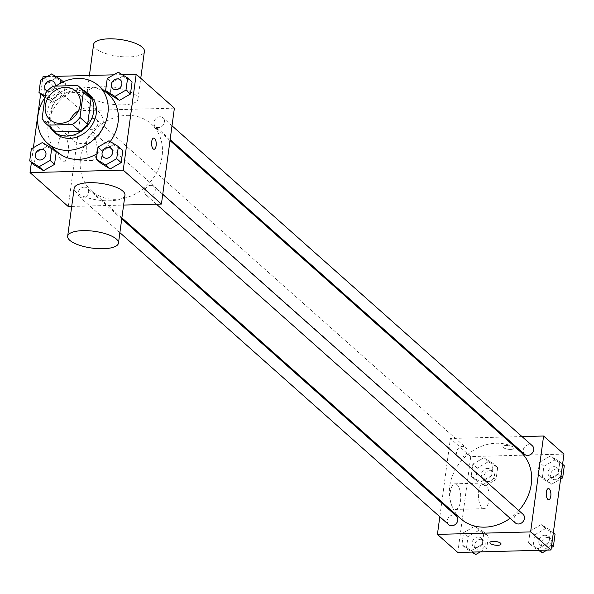 <?xml version="1.0" encoding="UTF-8"?>
<svg xmlns="http://www.w3.org/2000/svg" width="594" height="594" viewBox="0 0 594 594"><rect width="100%" height="100%" fill="white"/><g stroke="black" fill="none" stroke-linecap="round" stroke-linejoin="round"><path stroke-width="0.45" stroke-dasharray="2.97 2.23" d="M78.527 110.64A19.223 16.283 131.6 0 1 88.098 107.7A19.223 16.283 131.6 0 1 98.433 111.308A19.223 16.283 131.6 0 1 97.839 136.494A19.223 16.283 131.6 0 1 72.899 140.058A19.223 16.283 131.6 0 1 69.884 120.374M77.643 85.529L85.284 92.308L60.766 92.961L53.126 86.175M85.284 92.308A24.814 21.02 131.6 0 1 86.865 93.562M53.913 130.673A24.814 21.02 131.6 0 1 49.755 125.237L42.115 118.451M60.766 92.961A24.814 21.02 131.6 0 0 53.163 100L49.755 125.237M82.789 89.946A25.631 21.711 -48.4 0 0 54.151 97.698A25.631 21.711 -48.4 0 0 49.837 127.049M55.918 133.546A25.631 21.711 131.6 0 1 52.005 107.069A25.631 21.711 131.6 0 1 76.173 90.399A25.631 21.711 131.6 0 1 89.954 95.211M53.163 100L45.523 93.221M44.958 97.401A38.447 32.573 131.6 0 1 55.94 86.1M57.588 152.168A38.447 32.573 131.6 0 1 51.723 112.459A38.447 32.573 131.6 0 1 87.979 87.459A38.447 32.573 131.6 0 1 108.65 94.676M110.276 141.558A38.447 32.573 131.6 0 1 97.074 153.698M108.984 140.756L113.439 144.713L122.81 150.497L113.439 144.713L102.428 151.039L100.787 163.15L102.428 151.039L97.973 147.082M42.352 142.523L46.807 146.48L56.178 152.264L46.807 146.48L35.796 152.807L34.155 164.917L35.796 152.807L31.341 148.849M122.178 74.606L113.64 74.829M55.546 76.374L47.008 76.596M42.686 79.084L40.682 93.904M33.413 147.654L31.408 162.481M118.251 72.186L122.706 76.143L132.083 81.927L122.706 76.143L111.694 82.469L110.061 94.58L111.694 82.469L107.239 78.512M45.122 96.183L48.344 98.173L52.799 102.131L44.973 97.297L52.799 102.131L63.81 95.805L65.451 83.695L56.074 77.911L45.062 84.237L43.429 96.347L45.062 84.237L40.607 80.279M126.982 115.377A44.854 38.001 131.6 0 1 151.099 123.797A44.854 38.001 131.6 0 1 149.725 182.573A44.854 38.001 131.6 0 1 91.528 190.882A44.854 38.001 131.6 0 1 84.682 144.55A44.854 38.001 131.6 0 1 126.982 115.377M71.696 206.437L123.611 205.056M174.391 108.153L81.2 110.625L68.236 206.526M84.088 187.11A5.769 4.886 131.6 0 1 87.192 188.194A5.769 4.886 131.6 0 1 87.014 195.753A5.769 4.886 131.6 0 1 79.529 196.822A5.769 4.886 131.6 0 1 78.653 190.86A5.769 4.886 131.6 0 1 84.088 187.11M150.72 185.343A5.769 4.886 131.6 0 1 153.824 186.427A5.769 4.886 131.6 0 1 153.646 193.986A5.769 4.886 131.6 0 1 146.161 195.055A5.769 4.886 131.6 0 1 145.285 189.1A5.769 4.886 131.6 0 1 150.72 185.343M159.994 116.773A5.769 4.886 131.6 0 1 163.09 117.857A5.769 4.886 131.6 0 1 162.919 125.416A5.769 4.886 131.6 0 1 155.435 126.485A5.769 4.886 131.6 0 1 154.551 120.523A5.769 4.886 131.6 0 1 159.994 116.773M91.899 129.329A5.769 4.886 -48.4 0 0 97.342 125.579A5.769 4.886 -48.4 0 0 96.458 119.624A5.769 4.886 -48.4 0 0 88.981 120.693A5.769 4.886 -48.4 0 0 88.803 128.245A5.769 4.886 -48.4 0 0 91.899 129.329M81.2 110.625L43.006 76.708M64.88 136.412A12.816 5.339 88.5 0 0 62.919 135.588A12.816 5.339 88.5 0 0 57.922 148.537A12.816 5.339 88.5 0 0 63.595 161.212A12.816 5.339 88.5 0 0 68.562 150.631A12.816 5.339 88.5 0 0 64.88 136.412M124.955 195.159A25.631 8.465 7.7 0 1 98.418 200.111A25.631 8.465 7.7 0 1 74.153 188.291M122.706 104.863A25.631 8.465 -172.3 0 0 137.919 99.257A25.631 8.465 -172.3 0 0 113.654 87.429A25.631 8.465 -172.3 0 0 87.118 92.382A25.631 8.465 -172.3 0 0 122.706 104.863M93.6 44.431A25.631 8.465 -172.3 0 0 129.188 56.913A25.631 8.465 -172.3 0 0 144.401 51.299M93.258 135.655A12.816 5.339 88.5 0 0 91.298 134.838A12.816 5.339 88.5 0 0 86.301 147.787A12.816 5.339 88.5 0 0 91.973 160.462A12.816 5.339 88.5 0 0 96.941 149.874A12.816 5.339 88.5 0 0 93.258 135.655M154.046 149.272L154.054 149.272A5.606 2.331 -91.5 0 1 154.046 149.272A5.606 2.331 -91.5 0 1 151.567 143.726A5.606 2.331 -91.5 0 1 153.749 138.06L153.757 138.06M460.729 518.733A44.854 38.001 131.6 0 1 453.875 472.408A44.854 38.001 131.6 0 1 496.183 443.235A44.854 38.001 131.6 0 1 520.299 451.655M518.814 510.55A44.854 38.001 131.6 0 1 510.172 518.302M461.1 457.187A5.769 4.886 -48.4 0 0 466.542 453.437A5.769 4.886 -48.4 0 0 465.659 447.482A5.769 4.886 -48.4 0 0 458.174 448.552A5.769 4.886 -48.4 0 0 458.004 456.103A5.769 4.886 -48.4 0 0 461.1 457.187M515.362 522.913A5.769 4.886 131.6 0 1 514.478 516.951A5.769 4.886 131.6 0 1 519.921 513.201A5.769 4.886 131.6 0 1 523.024 514.285M524.636 454.336A5.769 4.886 131.6 0 1 523.752 448.381A5.769 4.886 131.6 0 1 529.195 444.631A5.769 4.886 131.6 0 1 532.291 445.715M448.73 524.68A5.769 4.886 131.6 0 1 447.846 518.718A5.769 4.886 131.6 0 1 453.289 514.968A5.769 4.886 131.6 0 1 456.392 516.052M522.007 436.583L505.138 437.028M503.861 437.058L450.401 438.476L441.817 501.945M441.676 502.984L439.812 516.758M461.917 544.78L471.294 550.564L482.306 544.238L483.939 532.127L474.569 526.343L463.558 532.669L461.917 544.78L471.294 550.564L482.306 544.238L483.939 532.127L474.569 526.343L463.558 532.669L461.917 544.78L466.372 548.737L471.822 552.101M537.822 474.443L547.193 480.227L558.204 473.901L559.845 461.79L550.467 455.999L539.456 462.332L537.822 474.443L547.193 480.227L558.204 473.901L559.845 461.79L550.467 455.999L539.456 462.332L537.822 474.443L542.277 478.4L551.648 484.184L560.588 479.054M563.958 454.098L470.767 456.571L457.803 552.472M528.549 543.013L537.926 548.797L548.938 542.471L550.571 530.36L541.201 524.576L530.19 530.902L528.549 543.013L537.926 548.797L548.938 542.471L550.571 530.36L541.201 524.576L530.19 530.902L528.549 543.013L533.004 546.97L538.454 550.334M471.191 476.21L480.561 481.994L491.572 475.668L493.213 463.558L483.835 457.766L472.824 464.092L471.191 476.21L480.561 481.994L491.572 475.668L493.213 463.558L483.835 457.766L472.824 464.092L471.191 476.21L475.646 480.167L485.016 485.951L496.027 479.625L497.668 467.515L488.29 461.724L477.279 468.05L475.646 480.167M470.767 456.571L450.401 438.476M456.994 484.615A12.816 5.339 88.5 0 0 455.034 483.791A12.816 5.339 88.5 0 0 450.037 496.747A12.816 5.339 88.5 0 0 455.709 509.414A12.816 5.339 88.5 0 0 460.677 498.834A12.816 5.339 88.5 0 0 456.994 484.615M510.684 449.398A5.606 1.849 -172.3 0 0 514.01 448.166A5.606 1.849 -172.3 0 0 508.702 445.582A5.606 1.849 -172.3 0 0 502.895 446.666A5.606 1.849 -172.3 0 0 510.684 449.398A5.606 1.849 -172.3 0 0 514.01 448.173A5.606 1.849 -172.3 0 0 508.702 445.589A5.606 1.849 -172.3 0 0 502.895 446.673A5.606 1.849 -172.3 0 0 510.677 449.398M489.931 542.567L489.931 542.567A5.606 1.849 7.7 0 1 493.258 541.342A5.606 1.849 7.7 0 1 501.046 544.067A5.606 1.849 7.7 0 1 501.039 544.074L501.039 544.074M485.372 483.865A12.816 5.339 88.5 0 0 483.412 483.041A12.816 5.339 88.5 0 0 478.415 495.997A12.816 5.339 88.5 0 0 484.088 508.664A12.816 5.339 88.5 0 0 489.055 498.084A12.816 5.339 88.5 0 0 485.372 483.865M548.707 499.74L548.715 499.74A5.606 2.331 -91.5 0 1 548.707 499.74A5.606 2.331 -91.5 0 1 546.228 494.193A5.606 2.331 -91.5 0 1 548.411 488.528L548.418 488.528M487.384 468.443A5.769 4.886 131.6 0 1 490.488 469.527A5.769 4.886 131.6 0 1 490.31 477.086A5.769 4.886 131.6 0 1 482.825 478.148A5.769 4.886 131.6 0 1 481.949 472.193A5.769 4.886 131.6 0 1 487.384 468.443M485.016 485.951L480.561 481.994M496.027 479.625L491.572 475.668M497.668 467.515L493.213 463.558M488.29 461.724L483.835 457.766M477.279 468.05L472.824 464.092M489.931 470.708A5.769 4.886 131.6 0 1 493.035 471.785A5.769 4.886 131.6 0 1 492.857 479.343A5.769 4.886 131.6 0 1 485.372 480.412A5.769 4.886 131.6 0 1 484.496 474.458A5.769 4.886 131.6 0 1 489.931 470.708M480.36 551.871L486.761 548.195L488.394 536.085L479.024 530.301L468.013 536.627L466.372 548.737M478.118 537.013A5.769 4.886 131.6 0 1 481.214 538.097A5.769 4.886 131.6 0 1 481.036 545.656A5.769 4.886 131.6 0 1 473.559 546.725A5.769 4.886 131.6 0 1 472.676 540.763A5.769 4.886 131.6 0 1 478.118 537.013M472.987 552.071L471.294 550.564M486.761 548.195L482.306 544.238M488.394 536.085L483.939 532.127M479.024 530.301L474.569 526.343M468.013 536.627L463.558 532.669M480.657 539.278A5.769 4.886 131.6 0 1 483.761 540.362A5.769 4.886 131.6 0 1 483.583 547.913A5.769 4.886 131.6 0 1 476.098 548.982A5.769 4.886 131.6 0 1 475.222 543.027A5.769 4.886 131.6 0 1 480.657 539.278M564.3 465.748L554.93 459.956L543.911 466.283L542.277 478.4M554.016 466.676A5.769 4.886 131.6 0 1 557.12 467.76A5.769 4.886 131.6 0 1 556.942 475.319A5.769 4.886 131.6 0 1 549.457 476.381A5.769 4.886 131.6 0 1 548.581 470.426A5.769 4.886 131.6 0 1 554.016 466.676M551.648 484.184L547.193 480.227M560.951 476.336L558.204 473.901M562.592 464.226L559.845 461.79M554.93 459.956L550.467 455.999M543.911 466.283L539.456 462.332M556.563 468.941A5.769 4.886 131.6 0 1 559.667 470.017A5.769 4.886 131.6 0 1 559.489 477.576A5.769 4.886 131.6 0 1 552.004 478.645A5.769 4.886 131.6 0 1 551.128 472.69A5.769 4.886 131.6 0 1 556.563 468.941M546.992 550.103L551.314 547.623M555.026 534.318L545.656 528.534L534.645 534.86L533.004 546.97M544.75 535.246A5.769 4.886 131.6 0 1 547.846 536.33A5.769 4.886 131.6 0 1 547.668 543.889A5.769 4.886 131.6 0 1 540.191 544.958A5.769 4.886 131.6 0 1 539.307 538.996A5.769 4.886 131.6 0 1 544.75 535.246M539.619 550.304L537.926 548.797M551.685 544.913L548.938 542.471M553.318 532.796L550.571 530.36M545.656 528.534L541.201 524.576M534.645 534.86L530.19 530.902M547.289 537.511A5.769 4.886 131.6 0 1 550.393 538.595A5.769 4.886 131.6 0 1 550.215 546.146A5.769 4.886 131.6 0 1 542.73 547.215A5.769 4.886 131.6 0 1 541.854 541.26A5.769 4.886 131.6 0 1 547.289 537.511M48.344 98.173L59.355 91.847L60.521 83.219M46.146 90.37A5.769 4.886 131.6 0 1 45.278 84.415A5.769 4.886 131.6 0 1 50.713 80.665A5.769 4.886 131.6 0 1 53.802 81.742M55.197 86.123A5.769 4.886 131.6 0 1 47.29 91.09A5.769 4.886 131.6 0 0 55.168 86.123M52.799 102.131L63.81 95.805L59.355 91.847M63.81 95.805L65.451 83.695L63.343 81.816M65.451 83.695L56.074 77.911L51.619 73.953M56.074 77.911L45.062 84.237M36.873 158.94A5.769 4.886 131.6 0 1 36.004 152.985A5.769 4.886 131.6 0 1 41.439 149.243A5.769 4.886 131.6 0 1 44.528 150.312M46.807 146.48L35.796 152.807M112.778 88.603A5.769 4.886 131.6 0 1 111.91 82.648A5.769 4.886 131.6 0 1 117.345 78.898A5.769 4.886 131.6 0 1 120.433 79.975M122.706 76.143L111.694 82.469M103.505 157.172A5.769 4.886 131.6 0 1 102.636 151.218A5.769 4.886 131.6 0 1 108.071 147.475A5.769 4.886 131.6 0 1 111.16 148.545M113.439 144.713L102.428 151.039M49.985 119.706L72.899 140.058M75.512 90.956L98.433 111.308M137.919 99.257L140.756 78.282M87.118 92.382L89.404 75.475M91.298 134.838L62.919 135.588M91.973 160.462L63.595 161.212M170.003 140.585L151.099 123.797M121.889 217.842L91.528 190.882M88.803 128.245L458.004 456.103M96.458 119.624L465.659 447.482M162.741 194.342L153.824 186.427M156.452 204.188L146.161 195.055M172.008 125.772L163.09 117.857M170.144 139.545L155.435 126.485M121.748 218.882L87.192 188.194M119.884 232.655L79.529 196.822M483.412 483.041L455.034 483.791M484.088 508.664L455.709 509.414M493.035 471.785L490.488 469.527M485.372 480.412L482.825 478.148M483.761 540.362L481.214 538.097M476.098 548.982L473.559 546.725M559.667 470.017L557.12 467.76M552.004 478.645L549.457 476.381M550.393 538.595L547.846 536.33M542.73 547.215L540.191 544.958"/><path stroke-width="0.89" d="M69.884 120.374A19.223 16.283 131.6 0 1 78.527 110.64M65.184 87.348A19.223 16.283 131.6 0 1 75.512 90.956A19.223 16.283 131.6 0 1 74.926 116.149A19.223 16.283 131.6 0 1 49.985 119.706A19.223 16.283 131.6 0 1 47.052 99.851A19.223 16.283 131.6 0 1 65.184 87.348M45.523 93.221L42.115 118.451A24.814 21.02 131.6 0 0 46.273 123.886A24.814 21.02 131.6 0 0 47.854 125.141L72.371 124.488A24.814 21.02 131.6 0 0 79.975 117.449L83.383 92.219A24.814 21.02 131.6 0 0 79.225 86.783A24.814 21.02 131.6 0 0 77.643 85.529L53.126 86.175A24.814 21.02 131.6 0 0 45.523 93.221M79.975 117.449L87.615 124.228L91.023 98.998L83.383 92.219M79.225 86.783L86.865 93.562A24.814 21.02 131.6 0 1 91.023 98.998M87.615 124.228A24.814 21.02 131.6 0 1 80.012 131.274L72.371 124.488M46.273 123.886L53.913 130.673A24.814 21.02 131.6 0 0 55.494 131.92L80.012 131.274M49.837 127.049A25.631 21.711 -48.4 0 0 53.371 131.281A25.631 21.711 -48.4 0 0 77.606 133.435A25.631 21.711 -48.4 0 0 93.689 111.501A25.631 21.711 -48.4 0 0 87.407 92.954A25.631 21.711 -48.4 0 0 82.789 89.946M87.407 92.954L89.954 95.211A25.631 21.711 131.6 0 1 96.235 113.758A25.631 21.711 131.6 0 1 80.153 135.699A25.631 21.711 131.6 0 1 55.918 133.546L53.371 131.281M55.494 131.92L47.854 125.141M55.94 86.1A38.447 32.573 131.6 0 1 77.799 78.415A38.447 32.573 131.6 0 1 98.463 85.625A38.447 32.573 131.6 0 1 97.29 136.004A38.447 32.573 131.6 0 1 47.401 143.124A38.447 32.573 131.6 0 1 44.958 97.401M98.463 85.625L108.65 94.676A38.447 32.573 131.6 0 1 110.276 141.558M97.074 153.698A38.447 32.573 131.6 0 1 57.588 152.168L47.401 143.124M96.332 159.192L100.787 163.15L110.165 168.934L121.176 162.608L122.81 150.497L118.355 146.54L108.984 140.756L97.973 147.082L96.332 159.192L105.71 164.983L116.721 158.65L118.355 146.54M29.7 160.959L34.155 164.917L43.533 170.701L54.544 164.375L56.178 152.264L51.723 148.307L42.352 142.523L31.341 148.849L29.7 160.959L39.07 166.743L50.089 160.417L51.723 148.307M31.408 162.481L30.042 172.609L123.233 170.136L136.197 74.235L122.178 74.606M113.64 74.829L55.546 76.374M47.008 76.596L43.006 76.708L42.686 79.084M40.682 93.904L33.413 147.654M105.606 90.622L110.061 94.58L119.431 100.364L130.442 94.038L132.083 81.927L127.628 77.97L118.251 72.186L107.239 78.512L105.606 90.622L114.976 96.406L125.987 90.08L127.628 77.97M43.429 96.347L38.974 92.389L45.122 96.183M123.611 205.056L161.427 204.054L174.391 108.153L136.197 74.235M161.427 204.054L123.233 170.136M153.749 138.06A5.606 2.331 -91.5 0 1 154.611 138.424A5.606 2.331 -91.5 0 1 156.222 144.639A5.606 2.331 -91.5 0 1 154.054 149.272A5.606 2.331 -91.5 0 1 151.574 143.726A5.606 2.331 -91.5 0 1 153.757 138.06A5.606 2.331 -91.5 0 1 154.611 138.424A5.606 2.331 -91.5 0 1 156.222 144.639A5.606 2.331 -91.5 0 1 154.054 149.272M30.042 172.609L68.236 206.526L71.696 206.437M67.664 236.241L74.153 188.291A25.631 8.465 7.7 0 1 89.367 182.677A25.631 8.465 7.7 0 1 124.955 195.159L118.473 243.109A25.631 8.465 7.7 0 1 91.936 248.069A25.631 8.465 7.7 0 1 67.664 236.241A25.631 8.465 7.7 0 1 82.885 230.635A25.631 8.465 7.7 0 1 118.473 243.109M140.756 78.282L144.401 51.299A25.631 8.465 -172.3 0 0 120.137 39.479A25.631 8.465 -172.3 0 0 93.6 44.431L89.404 75.475M170.003 140.585L520.299 451.655A44.854 38.001 131.6 0 1 518.814 510.55M510.172 518.302A44.854 38.001 131.6 0 1 460.729 518.733L121.889 217.842M162.741 194.342L523.024 514.285A5.769 4.886 131.6 0 1 522.846 521.844A5.769 4.886 131.6 0 1 515.362 522.913L156.452 204.188M172.008 125.772L532.291 445.715A5.769 4.886 131.6 0 1 532.113 453.267A5.769 4.886 131.6 0 1 524.636 454.336L170.144 139.545M121.748 218.882L456.392 516.052A5.769 4.886 131.6 0 1 456.214 523.611A5.769 4.886 131.6 0 1 448.73 524.68L119.884 232.655M439.812 516.758L437.429 534.385L530.62 531.912L543.592 436.011L522.007 436.583M505.138 437.028L503.861 437.058M441.817 501.945L441.676 502.984M437.429 534.385L457.803 552.472L550.994 549.999L530.62 531.912M550.994 549.999L563.958 454.098L543.592 436.011M548.411 488.528A5.606 2.331 -91.5 0 1 549.272 488.892A5.606 2.331 -91.5 0 1 550.883 495.106A5.606 2.331 -91.5 0 1 548.715 499.74A5.606 2.331 -91.5 0 1 546.235 494.193A5.606 2.331 -91.5 0 1 548.418 488.528A5.606 2.331 -91.5 0 1 549.272 488.892A5.606 2.331 -91.5 0 1 550.883 495.106A5.606 2.331 -91.5 0 1 548.715 499.74M493.258 541.342A5.606 1.849 7.7 0 1 501.039 544.074A5.606 1.849 7.7 0 1 495.24 545.158A5.606 1.849 7.7 0 1 489.931 542.574A5.606 1.849 7.7 0 1 493.258 541.342M501.039 544.074A5.606 1.849 7.7 0 1 495.24 545.151A5.606 1.849 7.7 0 1 489.931 542.567M471.822 552.101L475.749 554.521L480.36 551.871M475.749 554.521L472.987 552.071M560.588 479.054L562.659 477.858L564.3 465.748L562.592 464.226M562.659 477.858L560.951 476.336M538.454 550.334L542.381 552.754L546.992 550.103M551.314 547.623L553.393 546.428L555.026 534.318L553.318 532.796M542.381 552.754L539.619 550.304M553.393 546.428L551.685 544.913M60.521 83.219L60.996 79.737L51.619 73.953L40.607 80.279L38.974 92.389M46.154 90.377L46.132 90.355A5.769 4.886 131.6 0 1 46.146 90.37A5.769 4.886 131.6 0 0 47.297 91.09A5.769 4.886 131.6 0 1 46.154 90.377A5.769 4.886 131.6 0 1 45.255 84.4A5.769 4.886 131.6 0 1 50.69 80.65A5.769 4.886 131.6 0 1 53.794 81.734A5.769 4.886 131.6 0 1 53.809 81.749A5.769 4.886 131.6 0 1 55.197 86.123M63.343 81.816L60.996 79.737M53.809 81.749L53.794 81.734A5.769 4.886 131.6 0 1 55.168 86.123M44.543 150.319L44.52 150.304A5.769 4.886 131.6 0 1 44.543 150.319A5.769 4.886 131.6 0 1 44.364 157.878A5.769 4.886 131.6 0 1 36.88 158.947A5.769 4.886 131.6 0 1 36.873 158.94A5.769 4.886 131.6 0 1 35.982 152.97A5.769 4.886 131.6 0 1 41.424 149.22A5.769 4.886 131.6 0 1 44.52 150.304A5.769 4.886 131.6 0 1 44.342 157.863A5.769 4.886 131.6 0 1 36.865 158.932L36.865 158.932M34.155 164.917L43.533 170.701L39.07 166.743M43.533 170.701L54.544 164.375L50.089 160.417M54.544 164.375L56.178 152.264M120.441 79.982L120.426 79.967A5.769 4.886 131.6 0 1 120.441 79.982A5.769 4.886 131.6 0 1 120.27 87.541A5.769 4.886 131.6 0 1 112.786 88.61A5.769 4.886 131.6 0 1 112.778 88.603L112.763 88.588A5.769 4.886 131.6 0 1 111.887 82.633A5.769 4.886 131.6 0 1 117.322 78.883A5.769 4.886 131.6 0 1 120.426 79.967A5.769 4.886 131.6 0 1 120.248 87.518A5.769 4.886 131.6 0 1 112.763 88.588M110.061 94.58L119.431 100.364L114.976 96.406M119.431 100.364L130.442 94.038L125.987 90.08M130.442 94.038L132.083 81.927M111.175 148.552L111.152 148.537A5.769 4.886 131.6 0 1 111.175 148.552A5.769 4.886 131.6 0 1 110.996 156.111A5.769 4.886 131.6 0 1 103.512 157.18A5.769 4.886 131.6 0 1 103.505 157.172L103.497 157.165A5.769 4.886 131.6 0 1 102.614 151.203A5.769 4.886 131.6 0 1 108.056 147.453A5.769 4.886 131.6 0 1 111.152 148.537A5.769 4.886 131.6 0 1 110.974 156.096A5.769 4.886 131.6 0 1 103.497 157.165M100.787 163.15L110.165 168.934L105.71 164.983M110.165 168.934L121.176 162.608L116.721 158.65M121.176 162.608L122.81 150.497"/></g></svg>
